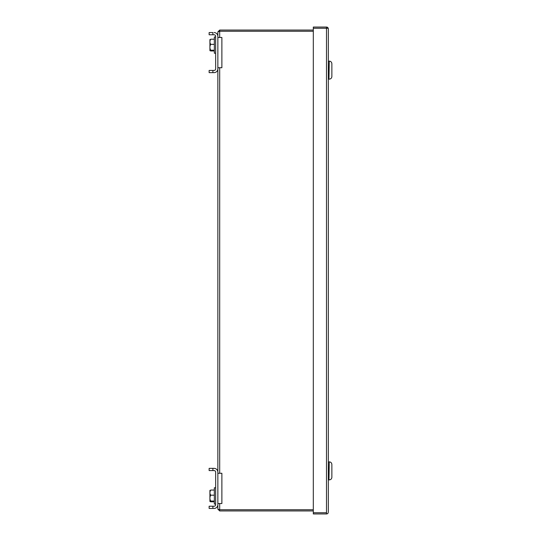 <?xml version="1.0" encoding="UTF-8"?>
<svg xmlns="http://www.w3.org/2000/svg" width="541" height="541" viewBox="0 0 541 541"><rect width="100%" height="100%" fill="white"/><g stroke="black" fill="none" stroke-linecap="round" stroke-linejoin="round"><path stroke-width="0.81" d="M219.693 503.529L219.693 509.737L217.854 509.101L219.693 510.947L219.416 509.676M313.307 30.053L219.693 30.053L217.854 31.899L219.693 31.263L313.307 31.263M217.854 31.899L217.854 37.471L221.878 37.471L221.878 67.726L217.854 67.726L217.854 473.274L221.878 473.274L221.878 503.529L217.854 503.529L217.854 509.101M219.693 509.737L313.307 509.737M313.307 509.744L219.693 509.744M313.307 510.947L219.693 510.947M219.693 30.053L219.693 31.256L313.307 31.256M212.89 34.766L212.89 32.561L209.137 32.561L209.137 34.766L214.094 34.766A1.555 1.555 0 0 1 215.649 36.315A1.555 1.555 0 0 0 214.094 34.766M214.094 70.431A1.555 1.555 0 0 0 215.649 68.876A1.555 1.555 0 0 1 214.094 70.431L209.137 70.431L209.137 72.636L214.094 72.636A3.76 3.76 0 0 0 217.854 68.876L217.854 36.315A3.76 3.76 0 0 0 214.094 32.561M214.344 39.216L210.747 39.216C209.631 40.927 209.631 42.644 210.747 44.355C209.631 46.33 209.631 48.284 210.747 50.225L209.928 50.658L210.747 50.949L214.344 50.949M210.179 40.332L209.888 41.718M214.094 508.439A3.76 3.76 0 0 0 217.854 504.685L217.854 472.124A3.76 3.76 0 0 0 214.094 468.364L209.137 468.364L209.137 470.569L214.094 470.569A1.555 1.555 0 0 1 215.649 472.124L215.649 504.685A1.555 1.555 0 0 1 214.094 506.234L209.137 506.234L209.137 508.439L214.094 508.439M212.89 506.234L212.89 508.439M214.094 468.364L212.89 468.364L212.89 470.569M215.649 504.05L214.344 504.05L214.344 487.779L215.649 487.779L214.344 487.779M214.344 501.784L210.747 501.784L209.928 501.493L210.747 501.061C209.631 499.12 209.631 497.165 210.747 495.191C209.631 493.48 209.631 491.762 210.747 490.051L214.344 490.051M209.928 501.493L209.928 490.342M214.344 501.061L210.747 501.061M214.344 495.191L210.747 495.191M215.649 36.315L215.649 68.876M212.89 70.431L212.89 72.636M214.344 53.221L215.649 53.221L214.344 53.221L214.344 36.95L215.649 36.95M209.928 50.658L209.928 39.507M214.344 50.225L210.747 50.225M214.344 44.355L210.747 44.355M214.094 506.234A1.555 1.555 0 0 0 215.649 504.685M215.649 472.124A1.555 1.555 0 0 0 214.094 470.569M210.179 491.167L209.888 492.547M328.34 512.104L328.34 28.896L328.225 28.254L313.307 28.254L313.307 512.746L326.548 512.746M328.225 512.746A1.846 1.846 0 0 1 326.494 513.95L326.494 27.05L313.307 27.05L313.307 28.254M328.34 28.896L328.225 28.254L326.548 28.254M328.225 28.254A1.846 1.846 0 0 0 326.494 27.05M326.494 513.95L313.307 513.95L313.307 512.746M328.955 79.148L329.259 61.113L328.955 79.148M329.259 61.113C330.842 61.268 331.707 62.134 331.863 63.716L331.863 76.545C331.707 78.12 330.842 78.993 329.259 79.148M331.863 63.899L331.863 76.362M328.955 479.887L329.259 461.852L328.955 479.887M329.259 461.852C330.842 462.007 331.707 462.88 331.863 464.455L331.863 477.284C331.707 478.866 330.842 479.732 329.259 479.887M331.863 464.638L331.863 477.101M219.693 31.263L219.693 37.471M219.693 67.726L219.693 473.274M328.34 61.214L328.955 61.214M328.34 79.047L328.955 79.047M328.34 461.953L328.955 461.953M328.34 479.786L328.955 479.786"/></g></svg>
